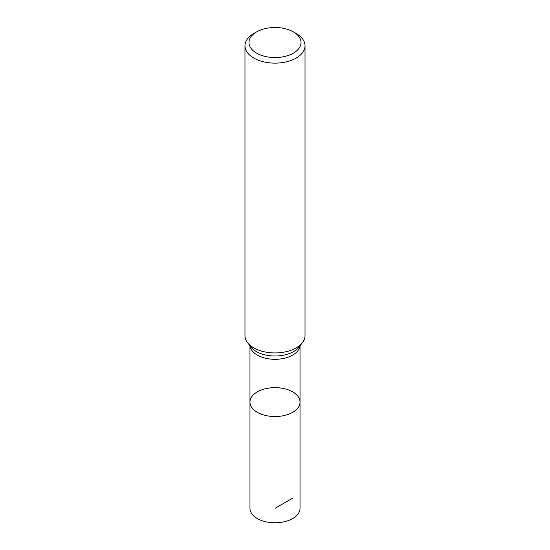 <?xml version="1.0" encoding="UTF-8"?>
<svg xmlns="http://www.w3.org/2000/svg" width="550" height="550" viewBox="0 0 550 550"><rect width="100%" height="100%" fill="white"/><g stroke="black" fill="none" stroke-linecap="round" stroke-linejoin="round"><path stroke-width="0.82" d="M249.975 402.091L249.975 508.331A25.025 14.444 0 0 0 257.304 518.547A25.025 14.444 0 0 0 284.577 521.675A25.025 14.444 0 0 0 300.025 508.331L300.025 402.091A25.025 14.444 180 0 1 284.577 415.442A25.025 14.444 180 0 1 257.304 412.308A25.025 14.444 180 0 1 249.975 402.091A25.025 14.444 0 0 0 257.304 412.308A25.025 14.444 0 0 0 284.577 415.442A25.025 14.444 0 0 0 300.025 402.091A25.025 14.444 0 0 0 275 387.647A25.025 14.444 0 0 0 249.975 402.091L249.975 345.764M244.977 45.794L244.977 335.603A30.023 17.332 0 0 0 247.589 342.684A30.023 17.332 0 0 0 253.77 347.861A30.023 17.332 0 0 0 302.411 342.684A30.023 17.332 0 0 0 305.023 335.603L305.023 45.794A30.023 17.332 180 0 1 286.488 61.806A30.023 17.332 180 0 1 253.77 58.052A30.023 17.332 180 0 1 244.977 45.794A30.023 17.332 180 0 1 253.77 33.536L256.603 31.9A26.022 15.022 0 0 0 256.603 53.151A26.022 15.022 0 0 0 293.397 53.151A26.022 15.022 0 0 0 293.397 31.9A26.022 15.022 0 0 0 256.603 31.9M296.23 33.536L293.397 31.9L296.23 33.536A30.023 17.332 180 0 1 305.023 45.794M292.696 498.114L275 508.331M299.963 345.84A25.025 14.444 180 0 1 283.8 358.394A25.025 14.444 180 0 1 257.304 355.087A25.025 14.444 180 0 1 250.037 345.84M247.589 342.684L250.938 347.002A26.366 15.221 0 0 0 256.362 351.546A26.366 15.221 0 0 0 299.062 347.002L302.411 342.684M300.025 402.091L300.025 345.764"/></g></svg>
